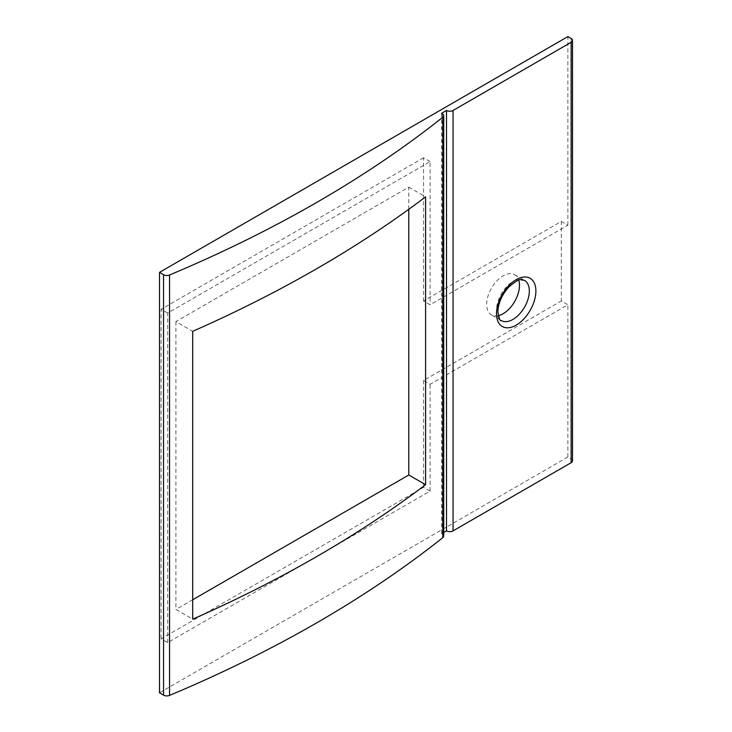 <?xml version="1.0" encoding="UTF-8"?>
<svg xmlns="http://www.w3.org/2000/svg" width="732" height="732" viewBox="0 0 732 732"><rect width="100%" height="100%" fill="white"/><g stroke="black" fill="none" stroke-linecap="round" stroke-linejoin="round"><path stroke-width="0.55" stroke-dasharray="3.66 2.75" d="M561.307 221.43L567.867 225.218L430.105 304.759L423.544 300.971L561.307 221.43L561.307 300.971L567.867 304.759L430.105 384.291L423.544 380.503L561.307 300.971M430.105 491.099L423.544 487.311L161.131 638.816L167.692 642.605L430.105 491.099L430.105 384.291M423.544 380.503L423.544 487.311M572.506 460.803A4.639 2.681 0 0 0 571.143 458.909L567.867 457.015L567.867 304.759M567.867 457.015L159.494 692.783M567.867 225.218L567.867 36.6M167.692 642.605L167.692 313.086L430.105 161.589L430.105 304.759M167.692 313.086L161.131 309.297L161.131 638.816M430.105 161.589L423.544 157.801L423.544 300.971M423.544 157.801L161.131 309.297M408.785 209.288L408.785 187.154L175.9 321.604L192.708 331.312M408.785 187.154L425.594 196.862M175.9 321.604L175.9 609.463L192.708 619.162M192.708 599.755L175.9 609.463M441.579 113.295L441.579 533.71L443.72 532.475M498.282 315.693A23.195 13.386 -60 0 1 491.483 314.897A23.195 13.386 -60 0 1 486.679 304.283A23.195 13.386 -60 0 1 496.808 280.942A23.195 13.386 -60 0 1 514.678 274.729A23.195 13.386 -60 0 1 518.768 280.219M443.72 536.053A4.639 2.681 0 0 0 442.357 534.159L441.579 533.71M571.143 458.909L571.143 38.494M442.357 534.159L442.357 113.744M514.678 274.729L524.524 280.411A23.195 13.386 120 0 0 506.645 286.624A23.195 13.386 120 0 0 496.525 309.965A23.195 13.386 120 0 0 501.329 320.579L491.483 314.897"/><path stroke-width="1.1" d="M159.494 692.783L159.494 272.368L163.547 274.71L163.547 695.126L159.494 692.783M443.72 532.475L446.502 530.874L446.502 110.459A4.639 2.681 0 0 0 453.062 110.459L571.143 42.282A4.639 2.681 0 0 0 572.506 40.388A4.639 2.681 0 0 0 571.143 38.494L567.867 36.6L159.494 272.368M425.594 196.862A1236.22 713.727 180 0 1 192.708 331.312L192.708 619.162A1236.22 713.727 0 0 0 425.594 484.712L425.594 196.862M192.708 599.755L408.785 475.004L425.594 484.712M408.785 475.004L408.785 209.288M446.502 530.874A4.639 2.681 0 0 0 453.062 530.874L571.143 462.697A4.639 2.681 0 0 0 572.506 460.803L572.506 40.388M443.72 115.638A4.639 2.681 180 0 1 442.833 117.212A1236.22 713.727 180 0 1 169.559 274.985L169.559 695.4A1236.22 713.727 0 0 0 442.833 537.627A4.639 2.681 0 0 0 443.72 536.053L443.72 115.638A4.639 2.681 180 0 0 442.357 113.744L441.579 113.295L446.502 110.459M518.768 280.219A23.195 13.386 -60 0 1 519.482 285.343A23.195 13.386 -60 0 1 498.282 315.693M169.559 274.985A4.639 2.681 180 0 1 163.547 274.71M169.559 695.4A4.639 2.681 180 0 1 163.547 695.126M571.143 462.697L571.143 42.282M453.062 530.874L453.062 110.459M442.833 537.627L442.833 117.212M496.525 313.753A27.834 16.067 120 0 0 516.206 325.118A27.834 16.067 120 0 0 535.888 291.025A27.834 16.067 120 0 0 516.206 279.661A27.834 16.067 120 0 0 496.525 313.753M501.329 320.579A23.195 13.386 120 0 0 519.198 314.367A23.195 13.386 120 0 0 529.327 291.025A23.195 13.386 120 0 0 524.524 280.411L520.827 279.78C519.583 278.883 515.538 281.326 508.703 287.1C501.813 294.941 498.208 303.194 497.879 311.859C499.078 318.539 500.231 321.449 501.329 320.579"/></g></svg>
